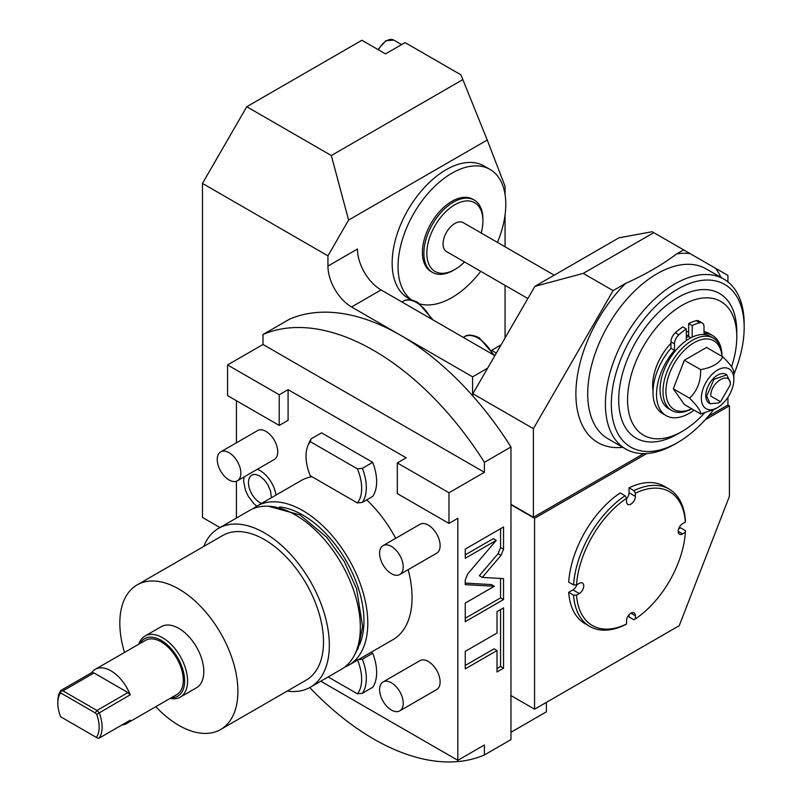 <?xml version="1.0" encoding="UTF-8"?>
<svg xmlns="http://www.w3.org/2000/svg" width="802" height="802" viewBox="0 0 802 802"><rect width="100%" height="100%" fill="white"/><g stroke="black" fill="none" stroke-linecap="round" stroke-linejoin="round"><path stroke-width="1.2" d="M309.772 687.555A237.953 137.383 -120 0 0 484.388 754.963L510.964 739.624L510.964 446.975A237.953 137.383 60 0 0 472.589 395.717L472.589 376.85L487.636 368.158L534.874 286.354L618.933 237.823L652.186 231.718L653.81 232.66L583.265 273.392L534.874 286.354M546.383 702.382L546.383 711.825L510.964 732.286M202.485 183.417L246.765 106.726L331.316 155.538L348.599 220.059L327.938 255.848L202.485 183.417L202.485 517.46L219.959 527.556M705.118 419.847L729.409 405.832L729.409 496.348L679.224 625.69L534.573 709.199L510.964 695.565M327.938 255.848L327.938 266.074A33.393 19.278 60 0 0 351.557 306.976L400.258 335.096A237.953 137.383 60 0 1 472.589 395.717M262.996 334.494L262.996 344.479L484.388 472.298L484.388 462.323A237.953 137.383 -120 0 0 262.996 334.494L289.562 319.156A237.953 137.383 60 0 1 400.258 335.096L472.589 376.85M331.316 155.538L462.864 79.588L460.899 74.827L405.07 42.596L385.501 53.894L361.882 40.26L246.765 106.726M491.726 350.414L496.348 353.08M501.11 344.83L491.646 350.294M348.599 220.059L487.235 140.019L505.059 186.275L505.059 194.455M505.059 337.993L505.059 285.362M505.059 246.795L505.059 214.986M411.446 300.008L407.927 297.973A76.19 43.99 -60 0 1 396.248 236.921A76.19 43.99 -60 0 1 446.012 169.783A76.19 43.99 -60 0 1 484.107 166.004L490.012 169.422A76.19 43.99 120 0 0 451.917 173.192A76.19 43.99 -60 0 0 402.734 238.415A76.19 43.99 -60 0 0 411.787 300.068M487.235 140.019L462.864 79.588M534.573 709.199L534.573 518.313L646.793 453.531M678.622 528.879L680.527 527.786L685.389 530.603L685.389 532.307L682.612 533.911L678.191 531.355M633.911 490.654A79.318 45.794 -60 0 1 669.139 489.08L664.267 486.263A79.318 45.794 120 0 0 629.039 487.837L633.911 490.654L635.384 493.21L635.384 496.408L629.039 492.749L629.039 487.837M626.532 498.804A6.266 3.619 120 0 0 629.039 492.749M573.57 584.939A79.318 45.794 -60 0 1 625.049 495.766L620.187 492.949A79.318 45.794 120 0 0 568.698 582.122L573.57 584.939L576.528 584.929L579.295 583.335A6.266 3.619 120 0 1 582.432 583.024A6.266 3.619 120 0 1 583.385 588.036A6.266 3.619 120 0 1 579.295 593.56L572.949 589.891A6.266 3.619 120 0 0 576.939 584.688M579.295 593.56L576.528 595.154A77.233 44.591 120 0 0 626.532 624.026L625.049 624.888A79.318 45.794 -60 0 1 589.821 626.462L584.949 623.645A79.318 45.794 120 0 1 568.698 592.347L572.949 589.891M626.532 624.026L626.532 620.828A6.266 3.619 120 0 1 629.259 614.522A6.266 3.619 120 0 1 634.091 612.848A6.266 3.619 120 0 1 635.384 615.715L635.384 618.913L633.911 619.776L629.039 616.959L629.039 614.773M729.409 405.832L727.925 404.98L708.176 416.378M534.573 518.313L510.964 504.679M510.964 504.338L533.39 517.29L533.39 428.669L613.099 290.615L625.74 283.317C644.838 274.825 661.79 265.041 676.617 253.943L683.645 249.883L653.81 232.66M643.655 453.631L533.39 517.29M720.898 277.402A106.455 61.463 120 0 0 715.665 268.369L727.925 275.447L727.925 281.893M727.925 397.311L727.925 404.98M715.665 268.369L683.645 249.883M533.39 428.669L472.879 393.732L472.879 396.048M472.879 393.732L487.636 368.158M484.388 754.963L484.388 744.988L457.822 760.326L320.79 681.209M484.388 472.298L448.97 492.749L448.97 523.425L457.822 518.313L457.822 760.326M484.388 462.323L510.964 446.975M496.258 540.378L467.756 573.851L465.26 580.016L465.26 584.628L494.363 586.272L465.26 603.074L465.26 621.66L503.526 599.575L503.526 578.613L482.253 577.41L501.029 555.365L503.526 549.2L503.526 526.994L465.26 549.079L465.26 558.272L496.258 540.378L493.3 538.673L465.26 554.864M497.009 633.039L465.26 651.364L465.26 668.868L497.009 650.542L497.009 671.956L503.526 668.196L503.526 607.866L497.009 611.625L497.009 633.039M262.996 344.479L227.578 364.93L279.236 394.754L288.088 389.642L288.088 420.318L279.236 425.431L227.578 395.607L227.578 364.93M236.43 518.052L236.43 481.24M236.43 442.794L236.43 400.719M494.874 355.637L381.07 289.933A33.393 19.278 60 0 1 357.461 249.031L327.938 266.074M288.088 389.642L406.163 457.812L397.311 462.924L448.97 492.749M397.311 462.924L397.311 493.601L448.97 523.425M253.091 508.719A91.839 53.022 60 0 1 256.931 506.092L301.201 480.528A91.839 53.022 60 0 1 311.978 476.719M366.714 499.877A91.839 53.022 60 0 1 395.687 538.312M408.158 569.681A91.839 53.022 60 0 1 393.05 639.605L348.77 665.169A91.839 53.022 -120 0 0 362.845 591.575A91.839 53.022 -120 0 0 302.845 510.643A91.839 53.022 60 0 0 256.931 506.092M237.402 480.789L274.294 459.486A16.702 9.644 -120 0 0 276.86 446.112A16.702 9.644 -120 0 0 265.953 431.396A16.702 9.644 -120 0 0 257.602 430.564L220.7 451.867A16.702 9.644 60 0 1 229.051 452.699A16.702 9.644 -120 0 1 239.958 467.416A16.702 9.644 -120 0 1 237.402 480.789A16.702 9.644 -120 0 1 229.051 479.967A16.702 9.644 60 0 1 218.144 465.25A16.702 9.644 60 0 1 220.7 451.867M399.757 574.533L436.659 553.23A16.702 9.644 -120 0 0 439.215 539.846A16.702 9.644 -120 0 0 428.308 525.13A16.702 9.644 -120 0 0 419.957 524.308L383.055 545.611A16.702 9.644 60 0 1 391.406 546.433A16.702 9.644 -120 0 1 402.313 561.149A16.702 9.644 -120 0 1 399.757 574.533A16.702 9.644 -120 0 1 391.406 573.701A16.702 9.644 60 0 1 380.499 558.984A16.702 9.644 60 0 1 383.055 545.611M399.757 710.873L436.659 689.57A16.702 9.644 -120 0 0 439.215 676.186A16.702 9.644 -120 0 0 428.308 661.48A16.702 9.644 -120 0 0 419.957 660.647L383.055 681.951A16.702 9.644 60 0 1 391.406 682.783A16.702 9.644 -120 0 1 402.313 697.489A16.702 9.644 -120 0 1 399.757 710.873A16.702 9.644 -120 0 1 391.406 710.051A16.702 9.644 60 0 1 380.499 695.334A16.702 9.644 60 0 1 383.055 681.951M371.075 652.297L372.689 653.229A41.744 24.1 60 0 1 372.689 687.314L362.364 693.279L357.421 693.83L328.168 676.948M372.689 462.343A41.744 24.1 60 0 1 372.689 496.428L362.364 502.393L357.421 502.954L310.264 475.726A39.338 22.707 -120 0 1 307.858 445.832L309.221 442.503A41.744 24.1 60 0 1 311.226 438.794L321.562 432.829L372.689 462.343L362.364 468.308A41.744 24.1 60 0 1 362.364 502.393M257.342 469.28A22.977 13.273 60 0 1 260.048 470.573A22.977 13.273 60 0 1 276.008 495.075M279.236 394.754L279.236 425.431M344.579 667.184A91.839 53.022 -120 0 0 348.77 665.169M279.537 506.954A86.415 49.894 60 0 1 302.845 515.074A86.415 49.894 -120 0 1 359.336 645.159M249.602 510.443A91.739 52.962 60 0 1 295.467 514.994A91.739 52.962 -120 0 1 355.396 595.826A91.739 52.962 -120 0 1 341.341 669.339L310.344 687.234A91.739 52.962 -120 0 0 324.399 613.731A91.739 52.962 -120 0 0 264.47 532.889A91.739 52.962 60 0 0 218.605 528.338L249.602 510.443M203.718 546.453A91.739 52.962 60 0 1 218.605 528.338M287.216 691.073A91.739 52.962 -120 0 0 310.344 687.234M222.725 535.485A83.498 48.21 60 0 1 264.47 539.616A83.498 48.21 -120 0 1 319.016 613.189A83.498 48.21 -120 0 1 306.224 680.096L220.61 729.519A83.498 48.21 -120 0 0 233.412 662.612A83.498 48.21 -120 0 0 178.866 589.039A83.498 48.21 60 0 0 137.122 584.909L222.725 535.485M220.61 729.519A83.498 48.21 -120 0 1 178.866 725.389A83.498 48.21 60 0 1 155.819 706.672M124.51 652.437A83.498 48.21 60 0 1 137.122 584.909M180.27 697.138L196.5 687.765A35.278 20.371 -120 0 0 201.914 659.495A35.278 20.371 -120 0 0 178.866 628.407A35.278 20.371 -120 0 0 161.232 626.663L144.992 636.036A35.278 20.371 60 0 1 162.626 637.78A35.278 20.371 60 0 1 185.673 668.868A35.278 20.371 60 0 1 180.27 697.138A35.278 20.371 60 0 1 170.164 698.392M138.846 644.166A35.278 20.371 60 0 1 144.992 636.036M139.999 643.505A33.193 19.158 60 0 1 161.152 640.337A33.193 19.158 60 0 1 184.039 674.642A33.193 19.158 60 0 1 171.307 697.73M121.964 724.948A31.308 18.075 -120 0 0 126.626 723.524L176.811 694.552A31.308 18.075 -120 0 0 181.613 669.469A31.308 18.075 -120 0 0 161.152 641.871A31.308 18.075 60 0 0 145.503 640.327L95.318 669.299A31.308 18.075 -120 0 0 91.749 672.627L60.752 690.522L60.601 692.898L95.217 712.878L96.691 714.361L130.195 694.813A31.308 18.075 -120 0 0 110.967 670.843A31.308 18.075 -120 0 0 95.318 669.299M126.626 723.524A31.308 18.075 -120 0 0 130.195 720.196L99.197 738.091A31.308 18.075 -120 0 0 99.197 712.717L96.952 710.472L127.949 692.577L130.195 694.813M99.197 738.091L97.874 738.281L60.601 716.757A29.223 16.872 60 0 1 57.834 703.234L57.834 701.529A31.308 18.075 60 0 1 60.752 690.522M91.749 672.627L93.994 672.978L127.949 692.577M95.217 712.878L96.952 710.472L62.997 690.873L93.994 672.978M57.834 703.234A29.223 16.872 60 0 1 60.601 692.898M96.39 737.419A29.223 16.872 -120 0 0 96.691 714.361M61.012 690.953L62.997 690.873M357.421 659.745L362.364 659.194L372.689 653.229M362.364 659.194A41.744 24.1 60 0 1 362.364 693.279M357.421 693.83A39.338 22.707 -120 0 0 357.562 660.096M311.226 438.794L310.264 441.641L357.421 468.869L362.364 468.308M310.264 441.641A39.338 22.707 -120 0 0 307.858 445.832M357.421 502.954A39.338 22.707 -120 0 0 357.421 468.869M261.502 503.455A16.391 9.464 60 0 1 260.048 502.724A16.391 9.464 60 0 1 248.7 485.511A16.391 9.464 60 0 1 255.427 474.403L259.397 475.786L264.239 479.807L267.888 484.829L270.605 491.165L271.417 497.731M482.253 577.41L479.305 575.706L498.082 553.661L500.568 547.495L500.568 528.698M503.526 599.575L500.568 597.871L500.568 578.453M465.26 618.252L500.568 597.871M494.363 586.272L491.415 584.568L465.26 583.094M497.009 668.547L500.568 666.492L500.568 609.57M465.26 665.459L494.052 648.838L497.009 650.542M503.526 668.196L500.568 666.492M583.265 273.392L613.099 290.615M733.85 374.434A93.934 54.235 120 0 0 744.166 327.427L744.166 324.018A98.105 56.641 120 0 0 723.845 279.106A98.105 56.641 120 0 0 648.247 305.392A98.105 56.641 120 0 0 605.42 404.128A98.105 56.641 120 0 0 625.74 449.03A98.105 56.641 120 0 0 674.793 444.178A98.105 56.641 120 0 0 676.286 443.295M744.166 324.048A98.105 56.641 120 0 0 744.166 324.018L744.166 327.427A93.934 54.235 120 0 0 677.75 289.081A93.934 54.235 120 0 0 611.324 404.128A93.934 54.235 120 0 0 677.75 442.473A93.934 54.235 120 0 0 713.359 409.952M677.75 433.952L682.171 431.396L677.75 433.952A83.498 48.21 120 0 1 618.703 399.867A83.498 48.21 120 0 1 677.75 297.602A83.498 48.21 120 0 1 736.787 331.687L736.787 336.8A77.233 44.591 120 0 0 682.171 305.271A77.233 44.591 -60 0 0 627.565 399.867A77.233 44.591 -60 0 0 682.171 431.396L682.171 431.396A77.233 44.591 120 0 0 704.397 413.11M731.544 366.795A77.233 44.591 120 0 0 736.787 336.8M688.667 331.336A41.744 24.1 120 0 0 686.301 332.198M670.953 343.276A41.744 24.1 120 0 0 653.018 390.514M686.301 337.662A39.659 22.897 -60 0 1 688.667 336.469L688.667 334.755A41.744 24.1 120 0 0 686.301 335.958M694.061 410.143A46.295 26.727 -60 0 1 666.111 415.616A46.295 26.727 -60 0 1 674.502 350.314L674.502 343.868A8.351 4.822 -60 0 1 678.833 334.785A55.458 32.02 -60 0 1 686.301 328.97L686.301 340.589M686.301 328.97L682.763 326.925A55.458 32.02 -60 0 0 675.294 332.74A8.351 4.822 -60 0 0 670.953 341.822L670.953 348.268A46.295 26.727 -60 0 0 662.572 413.571L666.111 415.616M692.206 337.111L692.206 325.562A55.458 32.02 -60 0 1 699.685 322.755A8.351 4.822 -60 0 1 702.291 322.995A8.351 4.822 -60 0 1 704.016 326.825L704.016 333.271A46.295 26.727 -60 0 1 712.407 335.437A46.295 26.727 -60 0 1 721.97 355.226M688.667 334.755L688.667 323.517A55.458 32.02 -60 0 1 696.146 320.71A8.351 4.822 -60 0 1 698.742 320.95L702.291 322.995M692.206 325.562L688.667 323.517M690.903 337.762L688.667 336.469M704.016 331.577A46.295 26.727 -60 0 1 708.868 333.391L712.407 335.437M674.502 350.314L670.953 348.268M713.379 338.143L710.422 336.439A41.744 24.1 120 0 0 689.55 338.504A41.744 24.1 120 0 0 662.282 375.296A41.744 24.1 120 0 0 668.678 408.749L671.635 410.454A41.744 24.1 -60 0 1 665.229 377A41.744 24.1 -60 0 1 692.507 340.208A41.744 24.1 120 0 1 713.379 338.143A41.744 24.1 120 0 1 722.011 356.389M691.745 408.809A41.744 24.1 -60 0 1 671.635 410.454M691.665 408.759A39.659 22.897 -60 0 1 665.961 389.993A39.659 22.897 -60 0 1 693.981 342.765A39.659 22.897 120 0 1 721.93 356.339M722.772 356.82L706.532 347.446L684.377 360.238L673.299 388.79L684.377 404.559L700.617 413.932L714.662 409.251L717.6 407.546A22.987 13.273 120 0 0 733.85 379.406L733.85 372.589C734.141 369.632 730.452 364.379 722.772 356.82C719.374 363.386 711.986 367.657 700.617 369.612C700.908 381.431 697.219 390.955 689.54 398.173C697.219 405.722 700.908 410.975 700.617 413.932M673.299 388.79L689.54 398.173M684.377 360.238L700.617 369.612M733.85 379.406A22.987 13.273 120 0 0 717.6 370.023A22.987 13.273 120 0 0 701.349 398.173A22.987 13.273 120 0 0 717.6 407.546M726.833 374.835L725.95 374.323A16.702 9.644 120 0 0 713.078 378.795A16.702 9.644 120 0 0 705.79 395.607A16.702 9.644 120 0 0 709.249 403.246L710.131 403.757L706.672 396.118L713.96 379.306L726.833 374.835L730.291 382.484L730.291 384.87L720.547 401.742L710.803 396.118C710.201 381.952 730.893 370.003 730.291 384.87M720.547 401.742L718.482 402.935L710.131 403.757M589.821 626.462A79.318 45.794 -60 0 1 573.57 595.164L568.698 592.347M576.528 595.154L573.57 595.164M625.049 495.766L626.532 498.323L626.532 501.531A6.266 3.619 120 0 0 627.826 504.388A6.266 3.619 120 0 0 632.648 502.714A6.266 3.619 120 0 0 635.384 496.408M669.139 489.08A79.318 45.794 -60 0 1 685.389 520.378L685.389 522.082L682.612 523.686A6.266 3.619 120 0 0 678.522 529.2A6.266 3.619 120 0 0 679.484 534.222A6.266 3.619 120 0 0 682.612 533.911M635.384 618.913A77.233 44.591 120 0 0 685.389 532.307M626.532 498.323A77.233 44.591 120 0 0 576.528 584.929M685.389 522.082A77.233 44.591 120 0 0 635.384 493.21M554.222 275.186L463.225 222.645A16.702 9.644 120 0 0 450.353 227.116A16.702 9.644 120 0 0 443.065 243.918A16.702 9.644 -60 0 0 446.524 251.567L527.846 298.514M464.508 261.953A39.659 22.897 -60 0 1 454.874 269.482A39.659 22.897 -60 0 1 426.834 253.292A39.659 22.897 -60 0 1 454.874 204.721A39.659 22.897 -60 0 1 482.914 220.911L482.914 220.911A39.659 22.897 -60 0 1 481.21 233.021M482.914 219.207L482.914 220.911L482.914 219.207A41.744 24.1 -60 0 0 474.273 200.099A41.744 24.1 -60 0 0 442.102 211.277A41.744 24.1 -60 0 0 423.877 253.292A41.744 24.1 -60 0 0 432.519 272.409A41.744 24.1 -60 0 0 453.401 270.334L454.874 269.482M474.273 200.099L472.799 199.247A41.744 24.1 120 0 0 440.629 210.425A41.744 24.1 120 0 0 422.403 252.44A41.744 24.1 120 0 0 431.045 271.557L432.519 272.409M420.398 304.048A76.19 43.99 -60 0 0 451.917 297.602A76.19 43.99 120 0 0 480.739 271.317M497.44 242.394A76.19 43.99 120 0 0 490.012 169.422M622.793 447.326A106.455 61.463 -60 0 1 575.916 392.068A106.455 61.463 -60 0 1 625.74 283.317M381.07 289.933L351.557 306.976M401.902 301.963L403.065 301.291A27.138 15.669 60 0 1 416.629 302.635A27.138 15.669 60 0 1 431.265 318.915M463.245 337.371L464.398 336.71A27.138 15.669 60 0 1 477.962 338.053A27.138 15.669 60 0 1 492.598 354.324M503.526 549.2L500.568 547.495M501.029 555.365L498.082 553.661M690.011 253.562A106.455 61.463 120 0 0 676.617 253.943M723.845 279.106L706.131 268.881A98.105 56.641 120 0 0 630.532 295.166A98.105 56.641 120 0 0 587.716 393.902A98.105 56.641 120 0 0 608.026 438.804L625.74 449.03M678.833 334.785L675.294 332.74M674.502 343.868L670.953 341.822M699.685 322.755L696.146 320.71M635.384 615.715L630.953 613.159M378.484 49.834A14.606 8.431 -60 0 1 386.484 40.822A14.606 8.431 -60 0 1 393.792 40.1L401.591 44.601M403.065 301.291C406.614 298.895 411.596 299.296 418.022 302.504L433.07 319.958M464.398 336.71C467.947 334.304 472.929 334.705 479.355 337.913L494.413 355.366M268.219 506.182L299.948 514.894L326.825 537.33L344.379 561.741L356.589 588.788L362.604 626.603L358.243 648.006L354.334 655.344M243.938 477.02L243.628 481.29L245.492 490.423L248.249 496.268L253.733 503.486L256.78 506.182M677.75 442.473L674.793 444.178M377.973 49.544L385.792 40.752L393.792 40.1"/></g></svg>
